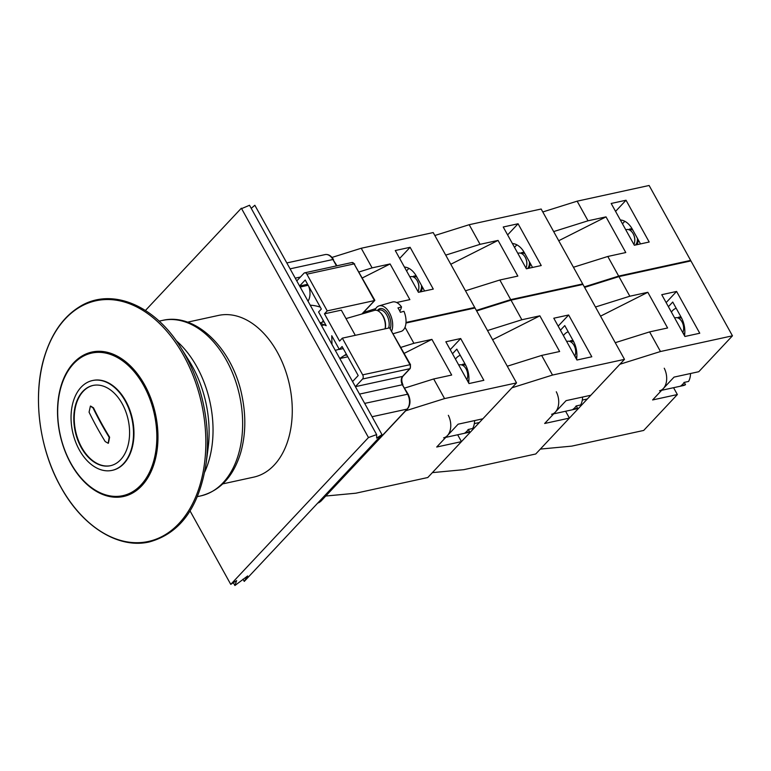 <?xml version="1.0" encoding="UTF-8"?>
<svg xmlns="http://www.w3.org/2000/svg" width="771" height="771" viewBox="0 0 771 771"><rect width="100%" height="100%" fill="white"/><g stroke="black" fill="none" stroke-linecap="round" stroke-linejoin="round"><path stroke-width="1.16" d="M123.466 463.679A45.981 30.358 -102.3 0 0 129.191 409.632A45.981 30.358 -102.3 0 0 92.481 380.537A45.981 30.358 -102.3 0 0 72.619 431.924A45.981 30.358 -102.3 0 0 112.074 470.377A45.981 30.358 -102.3 0 0 123.466 463.679M120.613 459.728A41.075 27.12 77.7 0 1 110.436 465.713A41.075 27.12 77.7 0 1 75.192 431.365A41.075 27.12 77.7 0 1 92.934 385.461A41.075 27.12 77.7 0 1 125.731 411.444A41.075 27.12 77.7 0 1 120.613 459.728M93.166 385.413A41.075 27.12 -102.3 0 0 75.645 431.268A41.075 27.12 -102.3 0 0 110.658 465.665M92.713 380.488A45.981 30.358 77.7 0 1 92.944 380.44A45.981 30.358 77.7 0 1 129.653 409.526A45.981 30.358 77.7 0 1 123.919 463.583A45.981 30.358 77.7 0 1 112.527 470.281A45.981 30.358 77.7 0 1 112.296 470.329M93.04 407.917L90.4 406.105L89.07 412.167A268.096 183.305 43.2 0 0 105.193 441.552L108.191 443.286L109.164 437.311A268.096 183.305 -136.8 0 1 93.04 407.917L93.493 407.82A267.479 182.891 43.2 0 0 109.617 437.205L108.412 443.219M90.621 406.076L93.493 407.82M70.826 463.207A72.975 48.188 -102.3 0 0 134.308 490.693A72.975 48.188 -102.3 0 0 154.335 414.104A72.975 48.188 -102.3 0 0 104.239 352.819A72.975 48.188 -102.3 0 0 61.256 386.213A72.975 48.188 -102.3 0 0 70.826 463.207M222.79 483.88L253.688 477.143A82.757 54.645 -102.3 0 0 289.443 384.652A82.757 54.645 -102.3 0 0 218.424 315.435L187.526 322.172M60.678 486.684A123.177 81.331 -102.3 0 0 202.069 477.027A123.177 81.331 -102.3 0 0 103.757 299.659A123.177 81.331 -102.3 0 0 60.678 486.684M70.836 463.612A73.929 48.814 -102.3 0 0 155.703 457.82A73.929 48.814 -102.3 0 0 96.693 351.364A73.929 48.814 -102.3 0 0 70.836 463.612M296.777 280.914L303.938 273.271A3.065 2.024 77.7 0 1 304.699 272.828A3.065 2.024 77.7 0 1 306.877 274.187L327.222 310.886L324.466 313.816L339.577 341.09L342.334 338.151L362.669 374.841A3.065 2.024 77.7 0 1 362.553 379.024L355.392 386.656L402.597 376.393A1.532 1.05 -136.8 0 0 403.002 376.171L410.201 368.499L410.48 364.616L389.567 327.848L409.902 364.548A3.065 2.024 77.7 0 1 409.786 368.721L402.597 376.393A6.129 4.048 -102.3 0 0 402.356 384.748L407.512 394.048A11.035 7.286 77.7 0 1 407.088 409.102L320.485 501.429A1.532 1.05 43.2 0 0 320.9 501.208L407.502 408.871A1.532 1.05 -136.8 0 1 407.088 409.102L372.065 416.735M351.962 262.525A3.065 2.024 77.7 0 1 354.111 263.894L374.812 300.266L361.859 314.019M339.77 358.476L346.333 354.159M323.184 320.302L322.451 322.162M343.249 348.588L339.346 349.446L342.093 346.507L358.197 375.554L352.569 381.558M332.002 344.454L331.742 335.732L339.346 349.446M299.601 286.002L305.229 279.998L321.334 309.055L318.577 311.985L326.181 325.699L320.167 323.116M320.264 307.118A74.324 49.074 -102.3 0 0 310.241 305.2M308.024 301.21A13.791 9.107 -102.3 0 0 308.67 286.205M355.286 335.327L341.331 310.144L324.466 313.816M342.334 338.151L389.567 327.848M327.222 310.886L374.446 300.584L354.111 263.894L306.877 274.187M393.326 333.67L400.93 331.472A15.324 8.664 73.9 0 0 403.937 311.291L400.371 312.313A15.324 8.664 -106.1 0 0 397.942 307.928L401.508 306.906A39.62 12.307 -29 0 1 400.159 310.453L399.571 310.626M391.764 330.846A15.324 8.664 -106.1 0 0 390.579 315.127A15.324 8.664 -106.1 0 0 379.101 305.865A15.324 8.664 -106.1 0 0 374.947 310.279M379.101 305.865L392.458 302.02A15.324 8.664 73.9 0 1 401.508 306.906M385.095 328.822L385.172 328.542A11.189 6.322 -106.1 0 0 383.216 316.245A11.189 6.322 -106.1 0 0 380.662 312.881L379.997 312.265A12.259 6.929 -106.1 0 0 374.504 310.376L346.006 318.577M385.076 328.832A12.259 6.929 -106.1 0 0 382.792 315.946A12.259 6.929 -106.1 0 0 379.997 312.265M359.113 271.951L372.104 267.874L390.097 263.952L409.873 299.62L396.641 302.511M362.418 277.917L390.097 263.952M375.747 308.612L363.526 312.448M372.104 267.874L361.233 248.252L332.012 257.427M410.114 247.298L433.283 289.096L418.431 292.325L395.272 250.536L410.114 247.298L399.657 258.449M424.59 290.985L416.427 276.249A20.229 13.358 -102.3 0 0 404.428 267.065M474.049 308.188L474.724 307.475L433.206 232.563L361.233 248.252M474.724 307.475L406.009 322.461M418.798 288.595A8.433 5.561 -102.3 0 0 418.817 288.402A8.433 5.561 -102.3 0 0 417.111 280.557A8.433 5.561 -102.3 0 0 417.005 280.393M409.015 268.424A18.388 12.143 -102.3 0 0 406.606 270.997M418.007 291.554A9.194 6.072 -102.3 0 0 418.769 288.788A9.194 6.072 -102.3 0 0 416.909 280.23A9.194 6.072 -102.3 0 0 410.664 276.664L409.844 276.837M553.665 231.579L588.022 220.795L606.016 216.873L625.782 252.541L607.799 256.473L573.441 267.258M558.734 240.725L606.016 216.873M588.022 220.795L577.142 201.173L542.784 211.958M626.033 200.229L649.192 242.017L634.35 245.255L611.181 203.467L626.033 200.229L615.566 211.379M640.508 243.906L632.336 229.18A20.229 13.358 -102.3 0 0 620.347 219.986M689.968 261.118L690.643 260.396L649.115 185.483L577.142 201.173M690.643 260.396L618.67 276.085L607.799 256.473M618.67 276.085L584.312 286.879M634.706 241.516A8.433 5.561 -102.3 0 0 634.735 241.333A8.433 5.561 -102.3 0 0 633.02 233.478A8.433 5.561 -102.3 0 0 632.924 233.324M624.934 221.344A18.388 12.143 -102.3 0 0 622.525 223.918M633.916 244.474A9.194 6.072 -102.3 0 0 634.687 241.709A9.194 6.072 -102.3 0 0 632.818 233.15A9.194 6.072 -102.3 0 0 626.572 229.585L625.763 229.758M487.513 330.547L521.871 319.753L539.864 315.831L559.64 351.509L541.647 355.431L507.289 366.215M539.864 315.831L492.582 339.693M541.647 355.431L552.518 375.053L624.491 359.363L590.827 395.253L566.087 400.641L544.663 423.481L569.412 418.094L535.749 453.984L463.776 469.674L432.377 472.623L511.944 387.794L552.518 375.053M476.642 310.925L511 300.141L582.963 284.441L624.491 359.363M511 300.141L521.871 319.753M553.79 318.221L568.641 314.992L591.8 356.78L576.959 360.018L553.79 318.221M568.641 314.992L558.175 326.133M576.573 359.315A20.229 13.358 -102.3 0 0 573.248 340.878L564.777 325.593L560.44 330.21M565.606 411.242L569.412 418.094M576.265 405.922L577.546 408.245L573.046 409.218A15.324 10.119 -102.3 0 0 574.723 407.849A15.324 10.119 -102.3 0 0 576.11 405.96L580.611 404.977A15.324 10.119 -102.3 0 0 582.568 397.055M553.723 413.834L575.426 409.102A15.324 10.119 -102.3 0 0 577.546 408.245M551.583 414.297A15.324 10.119 -102.3 0 0 555.38 412.061A15.324 10.119 -102.3 0 0 556.286 391.774M575.619 353.224A8.433 5.561 -102.3 0 0 575.648 353.031A8.433 5.561 -102.3 0 0 574.222 345.668A8.433 5.561 -102.3 0 0 573.942 345.186A8.433 5.561 -102.3 0 0 573.836 345.022M568.208 331.781A18.388 12.143 -102.3 0 0 563.437 335.626M574.829 356.183A9.194 6.072 -102.3 0 0 575.6 353.417A9.194 6.072 -102.3 0 0 574.038 345.379A9.194 6.072 -102.3 0 0 573.73 344.859A9.194 6.072 -102.3 0 0 567.495 341.293L566.675 341.466M400.92 347.374L413.911 343.297L431.905 339.375L451.681 375.043L433.688 378.966L404.727 388.064M431.905 339.375L404.226 353.34M433.688 378.966L444.568 398.588L516.531 382.898L482.877 418.788L458.128 424.185L436.714 447.026L461.453 441.629L427.789 477.519L355.816 493.209L325.748 496.032M405.96 323.039L475.013 307.986L516.531 382.898M405.016 327.251L413.911 343.297M445.84 341.765L460.682 338.527L483.841 380.315L468.999 383.553L445.84 341.765M405.7 410.789L444.568 398.588M460.682 338.527L450.225 349.677M468.614 382.85A20.229 13.358 -102.3 0 0 465.298 364.413L456.817 349.128L452.481 353.754M457.656 434.777L461.453 441.629M468.305 429.466L469.587 431.779L465.086 432.762A15.324 10.119 -102.3 0 0 466.763 431.384A15.324 10.119 -102.3 0 0 468.151 429.495L472.652 428.512A15.324 10.119 -102.3 0 0 474.608 420.59M445.763 437.369L467.467 432.637A15.324 10.119 -102.3 0 0 469.587 431.779M443.624 437.832A15.324 10.119 -102.3 0 0 447.421 435.605A15.324 10.119 -102.3 0 0 448.337 415.309M467.669 376.759A8.433 5.561 -102.3 0 0 467.689 376.566A8.433 5.561 -102.3 0 0 466.262 369.203A8.433 5.561 -102.3 0 0 465.983 368.721A8.433 5.561 -102.3 0 0 465.877 368.567M460.248 355.315A18.388 12.143 -102.3 0 0 455.478 359.161M466.879 379.717A9.194 6.072 -102.3 0 0 467.64 376.952A9.194 6.072 -102.3 0 0 466.079 368.914A9.194 6.072 -102.3 0 0 465.771 368.393A9.194 6.072 -102.3 0 0 459.535 364.828L458.716 365.001M445.705 255.124L480.063 244.33L498.056 240.407L517.833 276.085L499.839 280.008L465.482 290.792M450.775 264.27L498.056 240.407M480.063 244.33L469.182 224.708L434.834 235.502M518.073 223.763L541.232 265.552L526.391 268.79L503.232 227.002L518.073 223.763L507.617 234.914M532.549 267.45L524.376 252.715A20.229 13.358 -102.3 0 0 512.387 243.53M582.009 284.653L582.683 283.93L541.155 209.018L469.182 224.708M582.683 283.93L510.71 299.63L499.839 280.008M510.71 299.63L476.362 310.414M526.747 265.051A8.433 5.561 -102.3 0 0 526.776 264.867A8.433 5.561 -102.3 0 0 525.07 257.022A8.433 5.561 -102.3 0 0 524.964 256.859M516.975 244.889A18.388 12.143 -102.3 0 0 514.565 247.462M525.957 268.009A9.194 6.072 -102.3 0 0 526.728 265.253A9.194 6.072 -102.3 0 0 524.858 256.685A9.194 6.072 -102.3 0 0 518.623 253.119L517.804 253.302M595.472 307.003L629.83 296.218L647.823 292.296L667.599 327.974L649.606 331.896L615.248 342.681M647.823 292.296L600.542 316.149M649.606 331.896L660.477 351.518L732.45 335.819L698.786 371.709L674.047 377.106L652.623 399.947L677.362 394.55L643.698 430.44L571.725 446.13L540.336 449.088L619.903 364.259L660.477 351.518M584.601 287.39L618.949 276.596L690.922 260.906L732.45 335.819M618.949 276.596L629.83 296.218M661.749 294.686L676.591 291.448L699.76 333.236L684.918 336.474L661.749 294.686M676.591 291.448L666.134 302.598M684.523 335.78A20.229 13.358 -102.3 0 0 681.207 317.344L672.736 302.049L668.399 306.675M673.565 387.697L677.362 394.55M684.224 382.387L685.506 384.7L681.005 385.683A15.324 10.119 -102.3 0 0 682.682 384.305A15.324 10.119 -102.3 0 0 684.07 382.416L688.561 381.443A15.324 10.119 -102.3 0 0 690.527 373.511M661.682 390.29L683.376 385.558A15.324 10.119 -102.3 0 0 685.506 384.7M659.542 390.762A15.324 10.119 -102.3 0 0 663.339 388.526A15.324 10.119 -102.3 0 0 664.245 368.23M683.578 329.68A8.433 5.561 -102.3 0 0 683.607 329.496A8.433 5.561 -102.3 0 0 682.181 322.124A8.433 5.561 -102.3 0 0 681.892 321.642A8.433 5.561 -102.3 0 0 681.795 321.488M676.167 308.246A18.388 12.143 -102.3 0 0 671.396 312.082M682.788 332.638A9.194 6.072 -102.3 0 0 683.559 329.882A9.194 6.072 -102.3 0 0 681.998 321.844A9.194 6.072 -102.3 0 0 681.689 321.314A9.194 6.072 -102.3 0 0 675.444 317.748L674.635 317.931M244.253 581.421L247.655 575.947L234.904 585.517L236.639 580.602L230.76 584.37L368.471 437.543L376.643 434.603L376.662 438.111L381.973 434.603L244.253 581.421L243.019 579.194M190.071 510.961L230.76 584.37M145.44 310.462L241.352 208.209L368.471 437.543M251.23 208.343L254.844 205.269L381.973 434.603M376.643 434.603L249.525 205.269L241.583 208.633M162.498 320.408C196.258 312.236 233.054 349.475 242.036 396.121C246.132 416.215 245.679 435.085 240.687 452.731C233.478 476.411 220.169 490.799 200.759 495.898A89.812 59.3 -102.3 0 0 239.569 395.523A89.812 59.3 -102.3 0 0 162.498 320.408L159.144 321.141M204.71 472.035A89.812 59.3 -102.3 0 0 176.029 340.464M206.165 463.024L208.122 447.932A93.397 61.67 -102.3 0 0 189.165 360.963L181.098 348.058C154.74 304.612 110.725 286.716 79.172 307.003C63.839 316.621 52.573 332.224 45.354 353.793C32.093 392.911 38.377 447.344 60.687 486.8C82.314 526.603 118.493 549.241 149.41 541.917C180.375 533.32 199.284 507.019 206.165 463.024A123.476 81.524 -102.3 0 0 181.098 348.058M318.972 501.757L320.485 501.429A11.035 7.286 77.7 0 1 317.787 503.029M407.502 408.871C410.586 404.823 410.789 399.908 408.09 394.126L364.673 403.397M408.09 394.126L402.356 384.748L359.517 394.097M410.201 368.499A1.532 1.05 -136.8 0 1 409.786 368.721L362.553 379.024M410.48 364.616L362.669 374.841M336.956 265.793L332.937 259.509L336.474 265.899M286.812 262.94L325.073 254.603A11.035 7.286 77.7 0 1 332.937 259.509L290.089 268.848M346.786 354.959L345.475 355.248M299.611 286.031L307.61 284.287M295.245 278.148L300.42 277.02M390.357 328.321A12.413 7.016 -106.1 0 0 388.295 314.298A12.413 7.016 -106.1 0 0 377.405 310.568M377.53 310.617L379.274 310.115A11.189 6.322 73.9 0 1 386.84 315.204A11.189 6.322 73.9 0 1 388.623 328.06M420.86 291.795A9.04 5.966 -102.3 0 0 422.354 286.947M416.34 276.105A9.04 5.966 -102.3 0 0 412.736 276.741M413.198 276.895L413.979 276.722A8.433 5.561 77.7 0 1 416.986 277.261M421.448 285.309A8.433 5.561 77.7 0 1 419.54 292.084M636.779 244.725A9.04 5.966 -102.3 0 0 638.263 239.868M632.259 229.026A9.04 5.966 -102.3 0 0 628.644 229.662M629.107 229.816L629.888 229.642A8.433 5.561 77.7 0 1 632.895 230.182M637.357 238.239A8.433 5.561 77.7 0 1 635.449 245.014M573.171 340.734A9.04 5.966 -102.3 0 0 569.567 341.37M575.85 358.023A9.04 5.966 -102.3 0 0 576.804 357.397M576.881 356.115A8.433 5.561 77.7 0 1 575.503 357.387M570.029 341.524L570.8 341.351A8.433 5.561 77.7 0 1 573.769 341.871M465.212 364.269A9.04 5.966 -102.3 0 0 461.607 364.905M467.901 381.558A9.04 5.966 -102.3 0 0 468.845 380.932M468.922 379.66A8.433 5.561 77.7 0 1 467.544 380.922M462.07 365.059L462.851 364.885A8.433 5.561 77.7 0 1 465.819 365.406M528.819 268.26A9.04 5.966 -102.3 0 0 530.313 263.412M524.299 252.57A9.04 5.966 -102.3 0 0 520.695 253.196M521.157 253.351L521.928 253.187A8.433 5.561 77.7 0 1 524.935 253.726M529.407 261.774A8.433 5.561 77.7 0 1 527.489 268.549M681.13 317.199A9.04 5.966 -102.3 0 0 677.516 317.825M683.81 334.479A9.04 5.966 -102.3 0 0 684.764 333.862M684.841 332.58A8.433 5.561 77.7 0 1 683.463 333.853M677.979 317.98L678.759 317.816A8.433 5.561 77.7 0 1 681.728 318.327M200.759 495.898L197.405 496.63M320.9 501.208L317.748 503.039M403.002 376.171C401.392 378.137 401.373 381.019 402.934 384.825M362.129 313.932L374.793 300.439M354.689 263.961L351.923 262.525L304.699 272.828M325.073 254.603C328.34 254.045 331.154 255.702 333.515 259.586M335.279 350.371L339.221 349.234M320.032 322.856L323.974 321.729M347.808 356.8L340.801 358.332M300.17 287.034L308.159 285.289M324.842 324.668L321.555 325.613M479.379 422.508L474.338 423.607M587.338 398.973L582.298 400.072M234.904 585.517L233.17 582.394"/></g></svg>
